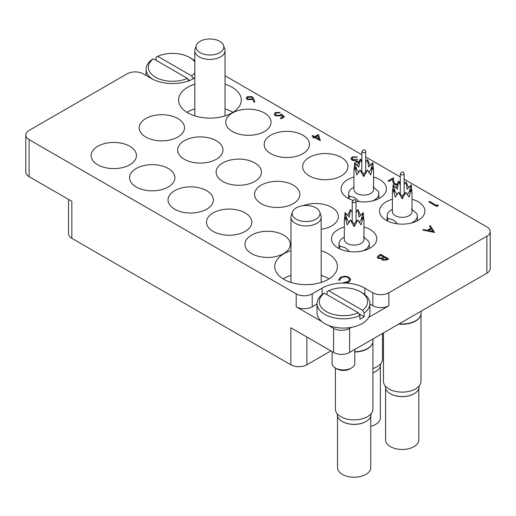 <?xml version="1.0" encoding="UTF-8"?>
<svg xmlns="http://www.w3.org/2000/svg" width="516" height="516" viewBox="0 0 516 516"><rect width="100%" height="100%" fill="white"/><g stroke="black" fill="none" stroke-linecap="round" stroke-linejoin="round"><path stroke-width="0.77" d="M194.816 84.166A31.347 18.099 -0 0 0 187.76 87.23A31.347 18.099 -0 0 0 178.581 100.027A31.347 18.099 -0 0 0 197.931 116.751A31.347 18.099 -0 0 0 232.097 112.823A31.347 18.099 -0 0 0 241.275 100.027A31.347 18.099 -0 0 0 225.034 84.166M194.816 108.837A31.347 18.099 -0 0 0 187.76 111.901A31.347 18.099 -0 0 0 186.986 112.365M290.966 250.699A31.347 18.099 -0 0 0 283.903 253.756A31.347 18.099 -0 0 0 274.725 266.553A31.347 18.099 -0 0 0 294.075 283.278A31.347 18.099 -0 0 0 328.24 279.356A31.347 18.099 -0 0 0 337.419 266.553A31.347 18.099 -0 0 0 321.184 250.699M290.966 275.37A31.347 18.099 -0 0 0 283.903 278.427A31.347 18.099 -0 0 0 283.136 278.892M392.399 199.253A22.659 13.081 -0 0 0 379.557 211.044A22.659 13.081 -0 0 0 386.194 220.3A22.659 13.081 -0 0 0 410.891 223.131A22.659 13.081 -0 0 0 424.881 211.044A22.659 13.081 -0 0 0 418.244 201.795A22.659 13.081 -0 0 0 412.039 199.253M353.944 177.053A22.659 13.081 -0 0 0 341.102 188.843A22.659 13.081 -0 0 0 347.739 198.092A22.659 13.081 -0 0 0 352.692 200.26M356.034 201.143A22.659 13.081 -0 0 0 386.42 188.843A22.659 13.081 -0 0 0 379.782 179.594A22.659 13.081 -0 0 0 373.584 177.053M309.278 175.892A22.659 13.081 -0 0 0 333.975 178.73A22.659 13.081 -0 0 0 347.965 166.636A22.659 13.081 -0 0 0 341.328 157.386A22.659 13.081 -0 0 0 316.63 154.548A22.659 13.081 -0 0 0 302.64 166.636A22.659 13.081 -0 0 0 309.278 175.892M261.206 203.646A22.659 13.081 -0 0 0 285.903 206.484A22.659 13.081 -0 0 0 299.893 194.397A22.659 13.081 -0 0 0 293.256 185.141A22.659 13.081 -0 0 0 268.559 182.303A22.659 13.081 -0 0 0 254.569 194.397A22.659 13.081 -0 0 0 261.206 203.646M321.184 229.291A22.659 13.081 -0 0 0 338.348 216.597A22.659 13.081 -0 0 0 331.711 207.348A22.659 13.081 -0 0 0 303.253 205.658M344.327 227.008A22.659 13.081 -0 0 0 331.485 238.798A22.659 13.081 -0 0 0 338.122 248.054A22.659 13.081 -0 0 0 362.819 250.886A22.659 13.081 -0 0 0 376.809 238.798A22.659 13.081 -0 0 0 370.172 229.549A22.659 13.081 -0 0 0 363.967 227.008M251.589 253.601A22.659 13.081 -0 0 0 276.286 256.439A22.659 13.081 -0 0 0 290.276 244.352A22.659 13.081 -0 0 0 283.639 235.103A22.659 13.081 -0 0 0 258.942 232.265A22.659 13.081 -0 0 0 244.952 244.352A22.659 13.081 -0 0 0 251.589 253.601M213.134 231.4A22.659 13.081 -0 0 0 237.831 234.238A22.659 13.081 -0 0 0 251.821 222.151A22.659 13.081 -0 0 0 245.177 212.895A22.659 13.081 -0 0 0 220.487 210.064A22.659 13.081 -0 0 0 206.497 222.151A22.659 13.081 -0 0 0 213.134 231.4M174.672 209.193A22.659 13.081 -0 0 0 199.37 212.031A22.659 13.081 -0 0 0 213.36 199.944A22.659 13.081 -0 0 0 206.722 190.694A22.659 13.081 -0 0 0 182.025 187.856A22.659 13.081 -0 0 0 168.035 199.944A22.659 13.081 -0 0 0 174.672 209.193M136.218 186.992A22.659 13.081 -0 0 0 160.915 189.83A22.659 13.081 -0 0 0 174.898 177.743A22.659 13.081 -0 0 0 168.261 168.487A22.659 13.081 -0 0 0 143.564 165.655A22.659 13.081 -0 0 0 129.581 177.743A22.659 13.081 -0 0 0 136.218 186.992M270.823 153.684A22.659 13.081 -0 0 0 295.513 156.522A22.659 13.081 -0 0 0 309.503 144.435A22.659 13.081 -0 0 0 302.866 135.186A22.659 13.081 -0 0 0 278.169 132.348A22.659 13.081 -0 0 0 264.179 144.435A22.659 13.081 -0 0 0 270.823 153.684M232.361 131.483A22.659 13.081 -0 0 0 257.058 134.321A22.659 13.081 -0 0 0 271.048 122.234A22.659 13.081 -0 0 0 264.411 112.978A22.659 13.081 -0 0 0 239.714 110.14A22.659 13.081 -0 0 0 225.724 122.234A22.659 13.081 -0 0 0 232.361 131.483M184.289 159.238A22.659 13.081 -0 0 0 208.986 162.076A22.659 13.081 -0 0 0 222.976 149.988A22.659 13.081 -0 0 0 216.339 140.733A22.659 13.081 -0 0 0 191.642 137.901A22.659 13.081 -0 0 0 177.652 149.988A22.659 13.081 -0 0 0 184.289 159.238M145.828 137.037A22.659 13.081 -0 0 0 170.525 139.868A22.659 13.081 -0 0 0 184.515 127.781A22.659 13.081 -0 0 0 177.878 118.532A22.659 13.081 -0 0 0 153.181 115.694A22.659 13.081 -0 0 0 139.191 127.781A22.659 13.081 -0 0 0 145.828 137.037M222.744 181.439A22.659 13.081 -0 0 0 247.441 184.276A22.659 13.081 -0 0 0 261.431 172.189A22.659 13.081 -0 0 0 254.794 162.94A22.659 13.081 -0 0 0 230.097 160.102A22.659 13.081 -0 0 0 216.107 172.189A22.659 13.081 -0 0 0 222.744 181.439M97.756 164.791A22.659 13.081 -0 0 0 122.453 167.623A22.659 13.081 -0 0 0 136.443 155.535A22.659 13.081 -0 0 0 129.806 146.286A22.659 13.081 -0 0 0 105.109 143.448A22.659 13.081 -0 0 0 91.119 155.535A22.659 13.081 -0 0 0 97.756 164.791M486.878 273.19L486.878 236.18A11.333 6.54 -0 0 0 490.2 231.555L490.2 268.559A11.333 6.54 180 0 1 486.878 273.19L349.603 352.441A11.333 6.54 180 0 1 333.581 352.441L333.581 328.389A11.333 6.54 -0 0 0 349.603 328.389L351.344 327.383M330.911 350.899L306.872 364.78A11.333 6.54 180 0 1 290.85 364.78L290.85 327.77L333.581 352.441M368.701 317.366L388.864 305.724A11.333 6.54 180 0 1 372.842 305.724L369.901 304.027M486.878 236.18L388.864 292.765L388.864 305.724M194.816 77.91L193.9 78.438A30.218 17.447 -0 0 1 151.169 78.438L143.158 73.814A11.333 6.54 -0 0 0 127.136 73.814L29.122 130.406A11.333 6.54 -0 0 0 25.8 135.031A11.333 6.54 -0 0 0 29.122 139.655L29.122 176.659L71.853 201.33L71.853 238.34A11.333 6.54 180 0 1 68.531 233.716L68.531 199.415M29.122 176.659A11.333 6.54 180 0 1 25.8 172.034L25.8 135.031M372.842 305.724L372.842 292.765L364.831 288.141A30.218 17.447 -0 0 0 346.281 283.11M372.842 292.765A11.333 6.54 -0 0 0 388.864 292.765M490.2 231.555A11.333 6.54 -0 0 0 486.878 226.93L404.144 179.162M400.293 176.936L365.689 156.954M361.832 154.736L225.034 75.755M317.024 304.027L312.219 306.801A11.333 6.54 180 0 1 296.19 306.801L296.19 293.849L29.122 139.655M296.19 293.849A11.333 6.54 -0 0 0 312.219 293.849L312.219 306.801M343.727 283.032A30.218 17.447 -0 0 0 322.1 288.141L312.219 293.849M290.85 364.78L71.853 238.34M296.19 306.801L321.887 321.636M328.182 325.274L333.581 328.389M329.014 278.892A31.347 18.099 -0 0 0 321.184 275.37M232.864 112.365A31.347 18.099 -0 0 0 225.034 108.837M437.923 204.839L438.278 205.645L436.794 206.503L428.783 201.814L429.499 201.401L436.691 205.555L437.923 204.839M438.278 205.587L436.794 206.503M436.794 206.439L428.783 201.814M398.384 181.909L398.03 181.567L398.745 181.155L399.894 182.729L399.629 183.509M398.404 181.864L398.03 181.567M397.023 184.773L394.005 184.225L392.747 181.632L392.612 179.239L388.883 181.393L388.064 180.916L393.508 177.775L393.714 181.484L394.656 183.773L397.385 183.986M388.064 180.916L388.883 181.393M392.612 179.239L388.883 181.451M394.005 184.225L392.747 181.69L392.612 179.304M396.998 184.838L394.005 184.289M399.894 182.761L399.648 183.535M360.368 160.095L360.187 159.721L360.903 159.309L361.574 160.515L361.213 161.366M360.426 160.179L360.187 159.721M358.62 162.456L356.15 162.018L355.44 160.528L351.983 160.089L350.938 158.606L352.17 156.993L357.207 156.812L352.983 157.477L352.002 158.709L352.634 159.631L356.795 159.186L357.62 159.663L356.446 160.992L356.872 161.605L358.942 161.734M357.62 159.663L356.453 161.024M352.983 157.477L352.002 158.741M354.75 156.954L352.983 157.535M356.485 157.232L354.75 157.012M357.207 156.812L356.485 157.29M351.983 160.089L350.938 158.638M353.886 160.631L351.983 160.147M356.15 162.018L355.44 160.586L353.886 160.695M355.44 160.528L355.363 160.96M358.588 162.521L356.15 162.082M361.574 160.547L361.239 161.405M318.443 134.431L320.288 140.72L314.741 137.52L313.818 138.049L312.999 137.579L313.921 137.043L312.07 135.979L312.793 135.56L314.637 136.63L318.443 134.431M317.85 135.721L315.463 137.101L318.94 139.114L317.85 135.721L315.515 137.133M320.436 140.636L314.741 137.579L313.818 138.114L312.999 137.579M313.87 137.075L312.07 135.979M318.914 139.094L317.85 135.785M281.343 115.178L280.549 115.816L275.409 115.758L274.164 114.101L275.383 112.514L280.085 112.411L276.163 113.01L275.305 114.204L276.157 115.358L279.859 115.268L281.214 114.01L284.4 116.861L281.11 118.757L280.291 118.222L283.013 116.648L281.343 115.178L280.549 115.874L275.409 115.816L274.164 114.126M284.4 116.797L281.11 118.757M276.163 113.01L275.305 114.23M279.369 112.823L276.163 113.075M280.085 112.411L279.369 112.888M282.974 116.674L281.343 115.242M281.11 118.693L280.291 118.222M253.614 98.517L254.878 102.007L253.891 102.071L252.769 98.982L252.014 99.504L247.267 99.511L246.235 98.13L247.312 96.647L252.182 96.653L253.614 98.517M251.344 98.943L252.098 97.963L251.434 97.053L248.099 97.143L247.325 98.208L247.938 99.066L251.344 98.943M254.878 102.007L253.891 102.136L252.769 99.046L252.014 99.569L247.267 99.569L246.235 98.156M252.098 97.995L251.434 97.111L248.099 97.201L247.325 98.234M434.537 232.419L422.72 229.988L423.507 229.536L427.254 230.336L430.886 228.233L429.538 226.053L430.325 225.595L434.537 232.477L422.72 229.988M432.93 231.542L431.318 228.936L428.454 230.588L432.93 231.542M430.86 228.253L429.538 226.053M432.885 231.529L431.318 229.001L428.538 230.607M380.608 254.304L388.619 258.929L387.058 259.832L382.524 260.154L381.743 258.632L378.157 258.342L377.235 257.058L378.441 255.549L380.608 254.304M381.666 259.051L381.743 258.632M387.077 258.864L384.51 257.387L382.704 258.987L383.227 259.729L386.103 259.432L387.077 258.864M383.691 256.91L380.711 255.188L378.338 257.142L378.873 257.929L381.621 257.994L383.691 256.91M387.026 258.897L384.51 257.445L382.704 259.013M388.619 258.929L387.058 259.89L382.524 260.212L381.743 258.697L378.157 258.406L377.235 257.091M383.633 256.942L380.711 255.252L378.338 257.174M348.242 277.602C345.881 276.499 343.553 276.544 341.263 277.731L339.734 280.149L338.631 280.24L340.437 277.253L345.139 276.157L349.016 277.221L350.751 279.595L348.868 282.175L343.701 283.226L343.843 282.523L348.094 281.613L349.648 279.498L348.242 277.666C345.881 276.563 343.553 276.602 341.263 277.789L339.734 280.214L338.631 280.298L338.567 279.769M348.868 282.11L343.701 283.161M350.751 279.595L348.868 282.175M338.567 279.795L338.631 280.298M339.722 279.84L339.734 280.214M349.648 279.53L348.242 277.666M383.446 332.904L383.446 381.279A18.77 10.836 0 0 0 395.037 391.289A18.77 10.836 0 0 0 415.49 388.941A18.77 10.836 0 0 0 420.992 381.279L420.992 314.276M398.733 324.08A18.77 10.836 0 0 0 415.49 321.094A18.77 10.836 0 0 0 420.65 315.482A18.77 10.836 0 0 0 420.701 315.321M399.139 323.842A18.886 10.9 0 0 0 415.573 320.797A18.886 10.9 0 0 0 420.759 315.153A18.886 10.9 0 0 0 421.101 313.089L421.101 311.161M414.064 393.773A16.622 9.598 0 0 1 413.967 393.831A16.622 9.598 0 0 1 390.47 393.831L390.283 393.721A16.886 9.746 0 0 0 414.155 393.721A16.886 9.746 0 0 0 419.102 386.826L419.102 386.013M385.6 388.548L385.6 439.871A16.622 9.598 0 0 0 390.47 446.656A16.622 9.598 0 0 0 408.582 448.739A16.622 9.598 0 0 0 418.837 439.871L418.837 388.548M411.516 209.012L416.78 213.656A15.106 8.72 180 0 1 417.328 215.978A15.106 8.72 180 0 1 410.826 223.151M404.144 184.515L405.976 181.755L407.124 189.211L411.291 184.825L412.039 193.158L412.039 211.663A9.823 5.67 180 0 1 405.976 216.901A9.823 5.67 180 0 1 395.275 215.675A9.823 5.67 180 0 1 392.399 211.663L392.399 193.158L393.147 184.825L395.282 192.042L394.392 191.055M387.658 221.074L387.658 218.307L392.928 219.745L396.991 223.08M412.039 193.158L411.291 189.159L409.162 197.17L405.976 192.229L402.222 198.828L398.462 192.229L395.275 197.17L393.147 189.159L397.314 194.874M400.293 184.793L398.462 181.755L397.314 189.211L393.147 184.825M408.627 187.714L405.976 181.755L404.144 184.793M411.291 184.825L409.156 192.042L410.046 191.055M411.291 189.159L407.124 194.874M405.976 192.229L402.222 196.048L398.462 192.229M402.222 196.048L402.222 198.828M393.147 189.159L392.399 193.158M395.811 187.714L398.462 181.755L400.293 184.515M387.658 218.307A15.106 8.72 180 0 1 387.11 215.978A15.106 8.72 180 0 1 391.534 209.812L392.399 209.315M385.336 386.013L385.336 386.826A16.886 9.746 0 0 0 390.283 393.721L390.47 393.831M194.816 61.926A24.175 13.958 -0 0 0 189.63 57.469A24.175 13.958 -0 0 0 157.715 56.315L156.103 57.231L156.103 60.314M191.23 58.398L189.63 57.469L191.23 58.398A26.439 15.267 180 0 1 194.816 60.972M194.816 77.406A26.439 15.267 180 0 1 193.248 78.677L193.248 78.806M152.594 79.212A26.439 15.267 180 0 1 146.099 69.189A26.439 15.267 180 0 1 151.827 59.701L153.439 58.779A24.175 13.958 -0 0 0 155.445 77.207A24.175 13.958 -0 0 0 187.36 78.361L188.972 81.147M153.439 58.779L187.36 78.361M157.715 56.315L191.63 75.897A24.175 13.958 -0 0 0 194.816 72.75M193.248 78.677L191.63 75.897M187.895 79.29L189.836 80.406M351.473 368.018L349.874 368.94A9.062 5.231 180 0 1 337.051 368.94L335.452 368.018A11.333 6.54 -0 0 0 351.473 368.018A11.333 6.54 -0 0 0 354.795 363.393L354.795 349.448M328.64 290.689L362.561 310.271A24.175 13.958 -0 0 0 360.555 291.843A24.175 13.958 -0 0 0 328.64 290.689L327.028 291.605L327.028 294.688M362.161 292.772L360.555 291.843L362.161 292.765A26.439 15.267 180 0 1 362.161 292.772A26.439 15.267 180 0 1 369.901 303.563A26.439 15.267 180 0 1 364.173 313.051L364.173 316.753A26.439 15.267 180 0 1 359.897 319.217L359.897 315.521A26.439 15.267 180 0 1 324.77 314.354A26.439 15.267 180 0 1 317.024 303.563A26.439 15.267 180 0 1 322.752 294.075L324.37 293.153A24.175 13.958 -0 0 0 326.37 311.58A24.175 13.958 -0 0 0 358.285 312.735L359.897 315.521M317.024 303.563L317.024 312.812A26.439 15.267 -0 0 0 324.77 323.609A26.439 15.267 -0 0 0 353.583 326.918A26.439 15.267 -0 0 0 369.901 312.812L369.901 303.563M324.37 293.153L358.285 312.735M332.13 351.602L332.13 363.393A11.333 6.54 -0 0 0 335.452 368.018L337.051 368.94M364.173 313.051L362.561 310.271M358.826 313.663L364.173 316.753M365.992 421.527A16.622 9.598 0 0 1 365.896 421.585A16.622 9.598 0 0 1 342.392 421.585L342.211 421.475A16.886 9.746 0 0 0 366.083 421.475A16.886 9.746 0 0 0 371.03 414.587L371.03 413.767M337.529 416.302L337.529 467.625A16.622 9.598 0 0 0 342.392 474.41A16.622 9.598 0 0 0 360.503 476.494A16.622 9.598 0 0 0 370.765 467.625L370.765 416.302M363.438 236.767L368.708 241.411A15.106 8.72 180 0 1 369.256 243.733A15.106 8.72 180 0 1 362.748 250.905M356.072 212.27L357.904 209.509L359.052 216.972L363.219 212.579L363.967 220.912L363.967 239.418A9.823 5.67 180 0 1 357.904 244.655A9.823 5.67 180 0 1 347.203 243.429A9.823 5.67 180 0 1 344.327 239.418L344.327 220.912L345.075 212.579L347.21 219.797L346.32 218.81M339.586 248.828L339.586 246.061L344.849 247.499L348.919 250.834M363.967 220.912L363.219 216.914L361.09 224.924L357.904 219.984L354.144 226.582L350.39 219.984L347.203 224.924L345.075 216.914L349.242 222.628M352.222 212.547L350.39 209.509L349.242 216.972L345.075 212.579M360.555 215.469L357.904 209.509L356.072 212.547M363.219 212.579L361.077 219.797L361.974 218.81M363.219 216.914L359.052 222.628M357.904 219.984L354.144 223.802L350.39 219.984M354.144 223.802L354.144 226.582M345.075 216.914L344.327 220.912M347.739 215.469L350.39 209.509L352.222 212.27M339.586 246.061A15.106 8.72 180 0 1 339.038 243.733A15.106 8.72 180 0 1 343.463 237.566L344.327 237.07M337.264 413.767L337.264 414.587A16.886 9.746 0 0 0 342.205 421.475A16.886 9.746 0 0 0 342.211 421.475L342.392 421.585M372.92 372.816A16.886 9.746 0 0 0 375.7 371.52A16.886 9.746 0 0 0 380.647 364.625L380.647 363.812M372.92 372.849A16.622 9.598 0 0 0 375.513 371.623A16.622 9.598 0 0 0 375.603 371.572M370.765 426.371A16.622 9.598 0 0 0 380.382 417.67L380.382 366.341M373.055 186.805L378.325 191.449A15.106 8.72 180 0 1 378.867 193.777A15.106 8.72 180 0 1 372.365 200.95M365.689 162.308L367.521 159.547L368.663 167.01L372.836 162.617L373.584 170.957L373.584 189.462A9.823 5.67 180 0 1 367.521 194.7A9.823 5.67 180 0 1 356.814 193.468A9.823 5.67 180 0 1 353.944 189.462L353.944 170.957L354.685 162.617L356.827 169.841L355.93 168.855M349.197 198.866L349.197 196.099L354.466 197.538L358.536 200.872M373.584 170.957L372.836 166.958L370.707 174.963L367.521 170.028L363.761 176.627L360 170.028L356.814 174.963L354.685 166.958L358.859 172.673M361.832 162.592L360 159.547L358.859 167.01L354.685 162.617M370.172 165.513L367.521 159.547L365.689 162.592M372.836 162.617L370.694 169.841L371.591 168.855M372.836 166.958L368.663 172.673M367.521 170.028L363.761 173.847L360 170.028M363.761 173.847L363.761 176.627M354.685 166.958L353.944 170.957M357.349 165.513L360 159.547L361.832 162.308M349.197 196.099A15.106 8.72 180 0 1 348.655 193.777A15.106 8.72 180 0 1 353.079 187.611L353.944 187.108M335.374 367.973L335.374 409.033A18.77 10.836 0 0 0 346.965 419.044A18.77 10.836 0 0 0 367.418 416.696A18.77 10.836 0 0 0 372.92 409.033L372.92 342.037M354.795 352.015A18.77 10.836 0 0 0 367.418 348.848A18.77 10.836 0 0 0 372.578 343.243A18.77 10.836 0 0 0 372.629 343.075M354.795 351.738A18.886 10.9 0 0 0 367.502 348.552A18.886 10.9 0 0 0 372.687 342.908A18.886 10.9 0 0 0 373.029 340.844L373.029 338.915M372.92 368.534A18.77 10.836 0 0 0 377.035 366.741A18.77 10.836 0 0 0 382.53 359.072L382.53 333.433M315.895 219.184A13.893 8.024 0 0 0 319.714 211.992A13.893 8.024 0 0 0 315.895 207.838A13.893 8.024 0 0 0 296.249 207.838A13.893 8.024 0 0 0 292.43 211.992A13.893 8.024 0 0 0 296.249 219.184A13.893 8.024 0 0 0 315.895 219.184M292.43 211.992L291.237 215.559A15.106 8.72 0 0 0 290.966 217.21A15.106 8.72 0 0 0 300.293 225.273A15.106 8.72 0 0 0 316.753 223.383A15.106 8.72 0 0 0 321.184 217.21A15.106 8.72 0 0 0 320.907 215.559L319.714 211.992M219.751 52.658A13.893 8.024 0 0 0 223.57 45.466A13.893 8.024 0 0 0 219.751 41.312A13.893 8.024 0 0 0 200.105 41.312A13.893 8.024 0 0 0 196.286 45.466A13.893 8.024 0 0 0 200.105 52.658A13.893 8.024 0 0 0 219.751 52.658M196.286 45.466L195.093 49.033A15.106 8.72 0 0 0 194.816 50.684A15.106 8.72 0 0 0 204.143 58.747A15.106 8.72 0 0 0 220.609 56.85A15.106 8.72 0 0 0 225.034 50.684A15.106 8.72 0 0 0 224.763 49.033L223.57 45.466M349.603 328.389L349.603 352.441M306.872 337.025L306.872 364.78M71.853 229.091L71.853 201.33M322.1 294.572L322.1 288.141M364.831 294.572L364.831 288.141M404.144 173.769A1.929 1.109 180 0 1 403.583 174.556A1.929 1.109 180 0 1 400.855 174.556A1.929 1.109 180 0 1 400.293 173.769C402.132 171.325 403.422 171.325 404.144 173.769L404.144 194.216M356.072 201.524A1.929 1.109 180 0 1 355.511 202.311A1.929 1.109 180 0 1 352.783 202.311A1.929 1.109 180 0 1 352.222 201.524C354.06 199.079 355.343 199.079 356.072 201.524L356.072 221.97M365.689 151.562A1.929 1.109 180 0 1 365.122 152.349A1.929 1.109 180 0 1 362.4 152.349A1.929 1.109 180 0 1 361.832 151.562C363.677 149.124 364.96 149.124 365.689 151.562L365.689 172.015M420.65 315.482L420.759 315.153M417.328 215.978L417.328 220.796M400.293 194.216L400.293 173.769M387.11 215.978L387.11 220.796M146.099 75.51L146.099 69.189M369.256 243.733L369.256 248.551M352.222 221.97L352.222 201.524M339.038 243.733L339.038 248.551M378.867 193.777L378.867 198.595M361.832 172.015L361.832 151.562M348.655 193.777L348.655 198.595M372.578 343.243L372.687 342.908M321.184 282.413L321.184 217.21M290.966 282.413L290.966 217.21M225.034 115.887L225.034 50.684M194.816 115.887L194.816 50.684"/></g></svg>

